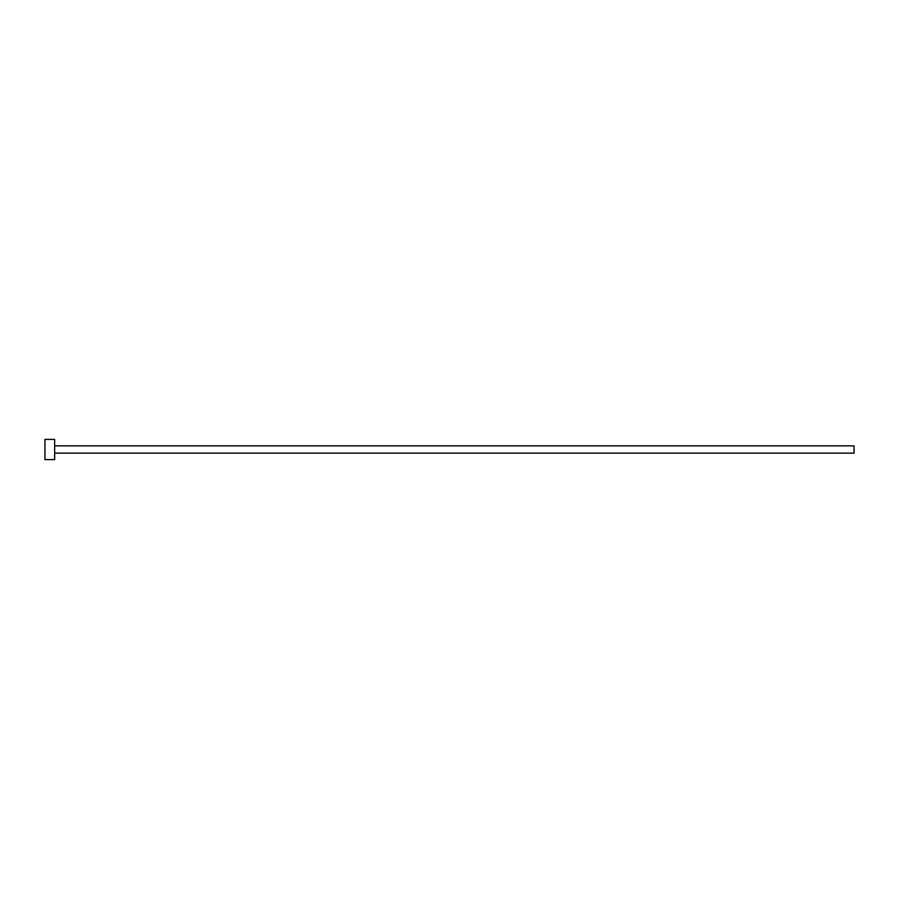 <?xml version="1.0" encoding="UTF-8"?>
<svg xmlns="http://www.w3.org/2000/svg" width="899" height="899" viewBox="0 0 899 899"><rect width="100%" height="100%" fill="white"/><g stroke="black" fill="none" stroke-linecap="round" stroke-linejoin="round"><path stroke-width="1.35" d="M54.659 445.859L854.05 445.859L854.05 453.141L54.659 453.141M54.659 449.5L54.659 459.614L44.95 459.614L44.95 439.386L54.659 439.386L54.659 449.5"/></g></svg>
